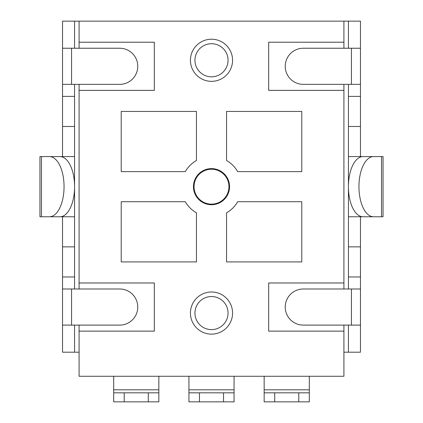 <?xml version="1.0" encoding="UTF-8"?>
<svg xmlns="http://www.w3.org/2000/svg" width="423" height="423" viewBox="0 0 423 423"><rect width="100%" height="100%" fill="white"/><g stroke="black" fill="none" stroke-linecap="round" stroke-linejoin="round"><path stroke-width="0.63" d="M194.046 186.67A17.454 17.454 0 0 1 211.5 169.216A17.454 17.454 0 0 1 228.954 186.67A17.454 17.454 0 0 1 211.5 204.129A17.454 17.454 0 0 1 194.046 186.67M309.308 392.819L264.164 392.819L264.164 401.85L309.308 401.85L309.308 376.269M298.775 392.819L298.775 401.85M274.701 401.85L274.701 392.819M264.164 376.269L264.164 392.819M79.085 325.107L79.085 376.269L343.915 376.269L343.915 325.107M360.47 276.954L360.47 246.863L348.43 246.863L348.43 276.954L360.47 276.954L360.47 352.195L343.915 352.195M79.085 352.195L62.53 352.195L62.53 276.954L74.57 276.954L74.57 288.994M360.47 48.238L303.291 48.238A18.057 18.057 0 0 0 285.234 66.295A18.057 18.057 0 0 0 303.291 84.351L360.47 84.351L360.47 21.15L79.085 21.15L79.085 42.215L154.321 42.215L154.321 90.369L79.085 90.369L79.085 84.351M79.085 48.238L79.085 42.215M79.085 90.369L79.085 282.976L154.321 282.976L154.321 331.13L79.085 331.13M79.085 288.994L79.085 282.976M79.085 21.15L74.57 21.15L74.57 48.238M74.57 276.954L74.57 187.949M74.57 21.15L62.53 21.15L62.53 126.482L74.57 126.482L74.57 185.396M74.57 126.482L74.57 96.386L62.53 96.386M74.57 84.351L74.57 96.386M74.57 325.107L74.57 352.195M62.53 216.766L62.53 276.954M62.53 156.579L62.53 126.482M360.47 126.482L360.47 96.386L348.43 96.386L348.43 126.482L360.47 126.482L360.47 156.579M62.53 246.863L74.57 246.863M360.47 84.351L360.47 96.386M360.47 246.863L360.47 216.766M348.43 84.351L348.43 96.386M371.003 156.579L348.43 156.579L348.43 126.482M348.43 156.579L348.43 185.396M348.43 187.949L348.43 216.766L371.003 216.766M348.43 246.863L348.43 216.766M348.43 276.954L348.43 288.994M348.43 325.107L348.43 352.195M348.43 21.15L348.43 48.238M49.465 156.579L59.992 156.579A30.096 14.588 -90 0 1 74.58 186.67A30.096 14.588 -90 0 1 59.992 216.766L39.958 216.766L39.958 156.579L49.465 156.579A30.096 14.588 90 0 1 64.053 186.67A30.096 14.588 90 0 1 49.465 216.766M74.57 156.579L51.997 156.579M363.008 156.579L383.042 156.579L383.042 216.766L363.008 216.766A30.096 14.588 90 0 1 348.42 186.67A30.096 14.588 90 0 1 363.008 156.579M51.997 216.766L74.57 216.766M373.535 216.766A30.096 14.588 -90 0 1 358.947 186.67A30.096 14.588 -90 0 1 373.535 156.579M360.47 288.994L303.291 288.994A18.057 18.057 0 0 0 285.234 307.05A18.057 18.057 0 0 0 303.291 325.107L360.47 325.107M343.915 288.994L343.915 84.351M343.915 48.238L343.915 21.15M343.915 42.215L268.679 42.215L268.679 90.369L343.915 90.369M343.915 282.976L268.679 282.976L268.679 331.13L343.915 331.13M121.216 111.434L121.216 171.622L185.316 171.622A30.197 30.197 0 0 1 196.452 160.491L196.452 111.434L121.216 111.434M301.784 111.434L226.548 111.434L226.548 160.491A30.197 30.197 0 0 1 237.684 171.622L301.784 171.622L301.784 111.434M121.216 261.911L196.452 261.911L196.452 212.854A30.197 30.197 0 0 1 185.316 201.718L121.216 201.718L121.216 261.911M301.784 261.911L301.784 201.718L237.684 201.718A30.197 30.197 0 0 1 226.548 212.854L226.548 261.911L301.784 261.911M229.557 186.67A18.057 18.057 0 0 0 211.5 168.613A18.057 18.057 0 0 0 193.443 186.67A18.057 18.057 0 0 0 211.5 204.727A18.057 18.057 0 0 0 229.557 186.67M62.53 48.238L119.709 48.238A18.057 18.057 0 0 1 137.766 66.295A18.057 18.057 0 0 1 119.709 84.351L62.53 84.351M190.435 60.272A21.065 21.065 0 0 1 211.87 39.212A21.065 21.065 0 0 1 232.555 61.018A21.065 21.065 0 0 1 211.13 81.338A21.065 21.065 0 0 1 190.445 59.532A21.065 21.065 0 0 1 211.87 39.212A21.065 21.065 0 0 1 232.565 60.272M190.435 313.068A21.065 21.065 0 0 1 211.87 292.007A21.065 21.065 0 0 1 232.555 313.813A21.065 21.065 0 0 1 211.13 334.133A21.065 21.065 0 0 1 190.445 312.327A21.065 21.065 0 0 1 211.87 292.007A21.065 21.065 0 0 1 232.565 313.068M62.53 288.994L119.709 288.994A18.057 18.057 0 0 1 137.766 307.05A18.057 18.057 0 0 1 119.709 325.107L62.53 325.107M234.072 376.269L234.072 392.819L223.54 392.819L223.54 401.85L234.072 401.85L234.072 392.819M188.928 376.269L188.928 401.85L223.54 401.85M223.54 392.819L188.928 392.819M199.46 401.85L199.46 392.819M158.837 376.269L158.837 392.819L113.692 392.819L113.692 401.85L158.837 401.85L158.837 392.819M113.692 376.269L113.692 392.819M124.225 401.85L124.225 392.819M148.299 392.819L148.299 401.85M264.164 389.81L309.308 389.81M41.47 156.579L41.47 216.766M381.53 216.766L381.53 156.579M351.439 325.107L351.439 288.994M71.561 48.238L71.561 84.351M351.439 84.351L351.439 48.238M194.95 60.272A16.55 16.55 0 0 1 211.791 43.722A16.55 16.55 0 0 1 228.039 60.859A16.55 16.55 0 0 1 211.209 76.822A16.55 16.55 0 0 1 194.95 60.272M194.95 313.068A16.55 16.55 0 0 1 211.791 296.523A16.55 16.55 0 0 1 228.039 313.655A16.55 16.55 0 0 1 211.209 329.617A16.55 16.55 0 0 1 194.95 313.068M71.561 288.994L71.561 325.107M188.928 389.81L234.072 389.81M113.692 389.81L158.837 389.81"/></g></svg>
